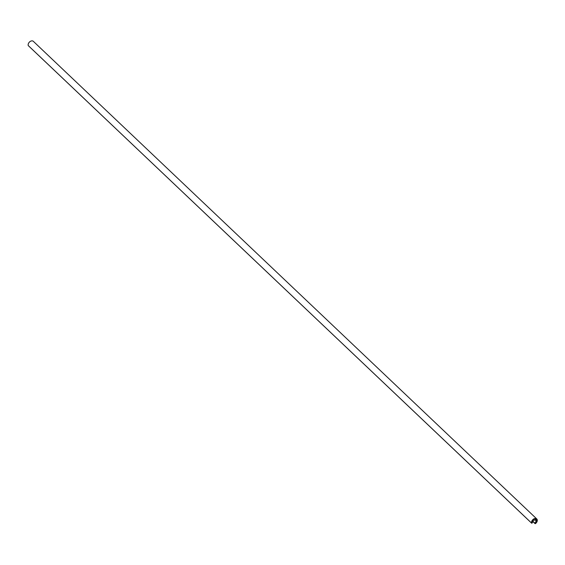 <?xml version="1.0" encoding="UTF-8"?>
<svg xmlns="http://www.w3.org/2000/svg" width="565" height="565" viewBox="0 0 565 565"><rect width="100%" height="100%" fill="white"/><g stroke="black" fill="none" stroke-linecap="round" stroke-linejoin="round"><path stroke-width="0.85" d="M536.362 520.351L533.565 519.998L532.145 523.028L531.644 523.162A3.39 2.345 -46.5 0 1 533.141 519.383A3.39 2.345 -46.5 0 1 536.75 518.938A3.39 2.345 -46.5 0 1 535.401 523.628L535.062 523.388L536.362 520.351M28.356 45.68L28.25 45.574A3.39 2.345 -46.5 0 1 29.747 41.796A3.39 2.345 -46.5 0 1 33.356 41.344L536.75 518.938M535.33 523.473L536.545 520.188L533.657 519.793L531.842 523.042A3.15 2.175 -46.5 0 1 533.233 519.525A3.15 2.175 -46.5 0 1 536.588 519.108A3.15 2.175 -46.5 0 1 535.33 523.473L535.253 523.402M535.062 523.388L532.901 521.34M531.644 523.162L28.25 45.574M536.453 520.139L534.935 518.698M535.083 523.656L532.83 521.509M531.686 523.232L28.292 45.638M536.545 520.188L534.977 518.691"/></g></svg>
